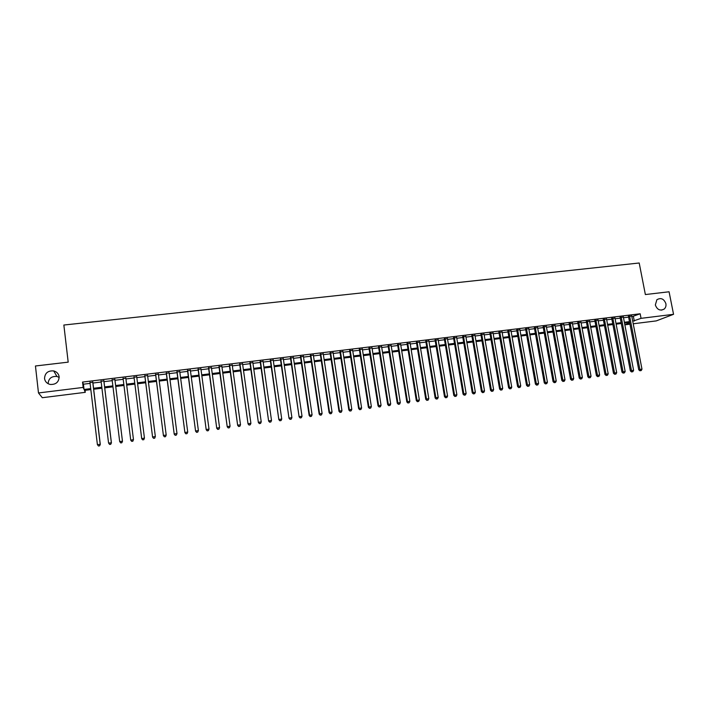 <?xml version="1.0" encoding="UTF-8"?>
<svg xmlns="http://www.w3.org/2000/svg" width="709" height="709" viewBox="0 0 709 709"><rect width="100%" height="100%" fill="white"/><g stroke="black" fill="none" stroke-linecap="round" stroke-linejoin="round"><path stroke-width="1.06" d="M59.148 376.771C58.865 382.124 55.887 384.686 50.215 384.446C46.971 383.64 45.084 381.664 44.534 378.535C44.889 373.058 47.946 370.523 53.716 370.922C56.817 371.791 58.634 373.74 59.148 376.771M665.893 303.682C666.256 305.916 665.689 307.706 664.182 309.071C660.141 311.136 657.19 309.771 655.338 304.959L656.871 299.73C660.939 297.452 663.943 298.773 665.893 303.682M48.115 383.702C48.513 378.491 51.456 376.089 56.942 376.479L59.193 377.418M85.045 390.313L85.284 392.334L42.31 397.714L38.481 392.954L35.45 365.986L68.188 362.148L63.854 325.032L639.199 262.995L645.367 294.554L669.074 291.78L673.55 314.317L656.259 320.902L633.226 323.783M629.964 324.19L624.868 324.828M92.844 382.266L89.99 382.621M103.895 380.91L101.086 381.256M114.893 379.554L112.128 379.9M125.839 378.216L123.1 378.553M136.74 376.869L133.992 377.215M147.587 375.54L144.822 375.885M158.373 374.219L155.59 374.556M169.097 372.899L166.305 373.244M179.767 371.587L176.958 371.933M190.375 370.284L187.557 370.63M200.931 368.99L198.095 369.336M211.424 367.696L208.579 368.051M221.864 366.42L219.01 366.766M232.251 365.144L229.379 365.489M242.575 363.877L239.695 364.222M252.856 362.609L249.958 362.964M263.074 361.351L260.168 361.714M273.24 360.11L270.324 360.464M283.352 358.86L280.427 359.224M293.411 357.628L290.477 357.992M303.417 356.397L300.474 356.76M313.369 355.174L310.418 355.537M323.277 353.959L320.308 354.323M333.124 352.754L330.146 353.117M342.926 351.549L339.939 351.912M352.674 350.352L349.67 350.716M362.37 349.156L359.366 349.528M372.021 347.968L368.999 348.341M381.619 346.79L378.588 347.162M391.173 345.62L388.133 345.992M400.674 344.45L397.625 344.831M410.13 343.289L407.063 343.67M419.533 342.137L416.467 342.518M428.892 340.985L425.808 341.366M438.197 339.841L435.113 340.223M447.459 338.707L444.366 339.088M456.676 337.573L453.574 337.954M465.848 336.447L462.738 336.828M474.977 335.33L471.848 335.712M484.052 334.214L480.924 334.595M493.083 333.106L489.946 333.487M502.069 331.998L498.923 332.388M511.021 330.899L507.866 331.289M519.919 329.809L516.755 330.19M528.772 328.719L525.599 329.109M537.582 327.638L534.409 328.028M546.355 326.557L543.165 326.946M555.076 325.484L551.886 325.883M563.761 324.421L560.562 324.811M572.402 323.357L569.194 323.756M581.008 322.303L577.791 322.692M589.56 321.248L586.343 321.647M598.077 320.202L594.851 320.601M606.549 319.165L603.315 319.564M614.987 318.128L611.743 318.527M623.379 317.1L620.136 317.499M631.861 316.719L640.165 313.777L82.545 382.071L83.423 384.198L90.078 383.374M92.932 383.028L101.174 382.009M103.993 381.664L112.217 380.653M114.982 380.308L123.189 379.297M125.936 378.961L134.081 377.959M136.837 377.622L144.911 376.63M147.676 376.293L155.688 375.3M158.462 374.964L166.402 373.989M169.194 373.643L177.055 372.677M179.864 372.331L187.655 371.374M190.473 371.029L198.192 370.071M201.028 369.726L208.676 368.786M211.521 368.432L219.108 367.501M221.961 367.147L229.486 366.225M232.348 365.871L239.802 364.958M242.682 364.603L250.064 363.69M252.953 363.336L260.274 362.441M263.181 362.077L270.43 361.191M273.346 360.828L280.534 359.942M283.458 359.587L290.584 358.71M293.517 358.346L300.581 357.478M303.523 357.114L310.524 356.255M313.484 355.891L320.415 355.041M323.384 354.677L330.252 353.826M333.239 353.463L340.045 352.621M343.032 352.258L349.785 351.425M352.781 351.052L359.472 350.237M362.485 349.865L369.114 349.05M372.136 348.677L378.703 347.871M381.734 347.49L388.24 346.692M391.288 346.32L397.74 345.522M400.789 345.15L407.179 344.361M410.236 343.989L416.573 343.209M419.648 342.828L425.923 342.057M429.007 341.676L435.229 340.914M438.313 340.533L444.481 339.771M447.574 339.389L453.689 338.645M456.791 338.264L462.853 337.511M465.964 337.129L471.964 336.394M475.092 336.013L481.039 335.277M484.167 334.896L490.061 334.169M493.207 333.779L499.047 333.062M502.194 332.672L507.981 331.963M511.136 331.573L516.87 330.873M520.034 330.483L525.724 329.782M528.896 329.393L534.524 328.692M537.706 328.302L543.289 327.62M546.479 327.23L552.01 326.548M555.2 326.149L560.686 325.475M563.885 325.085L569.318 324.412M572.526 324.022L577.915 323.357M581.123 322.967L586.467 322.303M589.684 321.913L594.975 321.257M598.201 320.867L603.439 320.22M606.674 319.821L611.867 319.183M615.111 318.784L620.26 318.146M623.503 317.747L628.608 317.118M631.737 316.072L628.475 316.471M38.481 392.954L83.175 387.424L84.052 389.463L90.708 388.629M82.545 382.071L83.175 387.424M640.165 313.777L641.051 318.341L673.55 314.317M632.729 321.23L641.051 318.341M93.561 388.275L101.812 387.247M104.622 386.901L112.855 385.873M115.629 385.528L123.836 384.508M126.583 384.172L134.737 383.152M137.493 382.816L145.575 381.805M148.341 381.46L156.352 380.467M159.126 380.121L167.067 379.138M169.859 378.783L177.729 377.808M180.538 377.463L188.337 376.488M191.155 376.142L198.883 375.176M201.71 374.831L209.368 373.873M212.213 373.519L219.808 372.579M222.661 372.225L230.186 371.286M233.048 370.931L240.502 370.001M243.391 369.646L250.773 368.724M253.671 368.37L260.992 367.457M263.89 367.094L271.148 366.19M274.064 365.826L281.251 364.931M284.185 364.568L291.31 363.682M294.253 363.318L301.307 362.441M304.258 362.077L311.26 361.2M314.22 360.837L321.159 359.977M324.128 359.605L331.006 358.745M333.983 358.382L340.799 357.531M343.785 357.159L350.538 356.317M353.543 355.945L360.234 355.112M363.247 354.739L369.876 353.915M372.899 353.543L379.475 352.719M382.506 352.346L389.019 351.531M392.059 351.159L398.511 350.352M401.569 349.971L407.959 349.183M411.025 348.801L417.362 348.013M420.437 347.632L426.712 346.843M429.796 346.462L436.017 345.691M439.11 345.31L445.279 344.539M448.38 344.157L454.496 343.395M457.597 343.005L463.659 342.252M466.77 341.862L472.779 341.118M475.899 340.728L481.854 339.992M484.983 339.602L490.885 338.867M494.022 338.477L499.863 337.75M503.018 337.36L508.805 336.642M511.96 336.243L517.703 335.534M520.867 335.135L526.557 334.435M529.729 334.036L535.366 333.336M538.539 332.938L544.131 332.246M547.313 331.847L552.852 331.165M556.042 330.766L561.528 330.084M564.727 329.685L570.169 329.011M573.377 328.613L578.766 327.939M581.983 327.54L587.318 326.876M590.544 326.477L595.826 325.821M599.061 325.413L604.298 324.766M607.542 324.359L612.736 323.712M615.979 323.313L621.119 322.675M624.372 322.267L629.477 321.629M90.823 389.596L84.451 390.384L85.284 392.334M629.636 322.462L624.532 323.091M621.279 323.499L616.139 324.146M612.895 324.545L607.693 325.192M604.458 325.599L599.22 326.246M595.985 326.654L590.694 327.31M587.477 327.709L582.133 328.373M578.916 328.781L573.528 329.446M570.32 329.853L564.887 330.527M561.688 330.926L556.202 331.608M553.002 332.007L547.472 332.698M544.282 333.097L538.698 333.788M535.517 334.187L529.88 334.887M526.707 335.286L521.018 335.995M517.854 336.385L512.111 337.103M508.956 337.493L503.16 338.22M500.013 338.61L494.173 339.336M491.027 339.726L485.133 340.462M482.005 340.852L476.049 341.596M472.93 341.986L466.921 342.731M463.801 343.121L457.748 343.874M454.637 344.264L448.522 345.026M445.429 345.407L439.252 346.178M436.168 346.568L429.938 347.339M426.862 347.72L420.579 348.509M417.504 348.89L411.167 349.679M408.109 350.06L401.711 350.858M398.653 351.239L392.201 352.045M389.161 352.426L382.647 353.233M379.616 353.614L373.04 354.429M370.018 354.81L363.389 355.634M360.376 356.007L353.685 356.84M350.68 357.221L343.927 358.054M340.932 358.435L334.125 359.277M331.138 359.649L324.261 360.509M321.292 360.881L314.353 361.741M311.393 362.113L304.391 362.981M301.449 363.354L294.386 364.231M291.443 364.594L284.318 365.481M281.384 365.853L274.197 366.748M271.281 367.111L264.023 368.015M261.116 368.379L253.795 369.292M250.906 369.646L243.515 370.568M240.635 370.931L233.181 371.853M230.31 372.216L222.786 373.147M219.932 373.51L212.345 374.449M209.501 374.804L201.835 375.761M199.007 376.116L191.279 377.073M188.461 377.427L180.662 378.402M177.853 378.748L169.983 379.732M167.191 380.077L159.25 381.07M156.467 381.415L148.456 382.408M145.691 382.754L137.608 383.764M134.852 384.11L126.698 385.12M123.96 385.466L115.744 386.485M112.97 386.83L104.746 387.858M101.928 388.213L93.677 389.241M624.859 324.775L629.707 322.852M633.403 316.533L634.28 321.035M83.423 384.198L84.052 389.463M628.422 316.161L638.747 369.788L639.89 369.451L629.592 316.01M640.404 370.656L641.246 370.541L640.404 370.656L639.89 369.451L641.982 369.159L631.675 315.762M638.747 369.788L639.952 370.798M641.246 370.541L641.982 369.159M620.074 317.18L630.363 370.949L631.489 370.612L621.226 317.038M632.011 371.826L632.853 371.711L632.011 371.826L631.489 370.612L633.598 370.32L623.317 316.781M630.363 370.949L631.568 371.959M632.853 371.711L633.598 370.32M611.681 318.208L621.944 372.119L623.051 371.782L612.824 318.075M623.583 372.996L624.425 372.881L623.583 372.996L623.051 371.782L625.17 371.489L614.925 317.809M621.944 372.119L623.14 373.129M624.425 372.881L625.17 371.489M603.262 319.245L613.48 373.288L614.57 372.952L604.378 319.112M615.111 374.175L615.961 374.06L615.111 374.175L614.57 372.952L616.697 372.659L606.496 318.846M613.48 373.288L614.676 374.308M615.961 374.06L616.697 372.659M594.789 320.282L604.981 374.467L606.053 374.139L595.897 320.149M606.594 375.353L607.453 375.238L606.594 375.353L606.053 374.139L608.189 373.838L598.015 319.892M604.981 374.467L606.168 375.486M607.453 375.238L608.189 373.838M586.281 321.328L596.429 375.646L597.492 375.318L587.371 321.195M598.041 376.541L598.901 376.426L598.041 376.541L597.492 375.318L599.637 375.026L589.507 320.938M596.429 375.646L597.616 376.674M598.901 376.426L599.637 375.026M577.729 322.382L587.841 376.842L588.887 376.514L578.801 322.249M589.445 377.737L590.305 377.622L589.445 377.737L588.887 376.514L591.04 376.213L580.946 321.983M587.841 376.842L589.028 377.87M590.305 377.622L591.04 376.213M569.141 323.437L579.209 378.039L580.237 377.711L570.187 323.304M580.804 378.934L581.672 378.819L580.804 378.934L580.237 377.711L582.399 377.41L572.349 323.038M579.209 378.039L580.396 379.067M581.672 378.819L582.399 377.41M560.509 324.492L570.541 379.235L571.543 378.916L561.537 324.368M572.119 380.139L572.987 380.024L572.119 380.139L571.543 378.916L573.723 378.615L563.708 324.102M570.541 379.235L571.72 380.272M572.987 380.024L573.723 378.615M551.832 325.555L561.829 380.441L562.813 380.121L552.843 325.431M563.398 381.353L564.267 381.229L563.398 381.353L562.813 380.121L565.002 379.82L555.023 325.165M561.829 380.441L562.999 381.486M564.267 381.229L565.002 379.82M543.112 326.627L553.064 381.655L554.039 381.336L544.104 326.503M554.624 382.576L555.51 382.452L554.624 382.576L554.039 381.336L556.237 381.034L546.293 326.237M553.064 381.655L554.243 382.7M555.51 382.452L556.237 381.034M534.347 327.7L544.264 382.878L545.221 382.559L535.33 327.585M545.815 383.799L546.701 383.675L545.815 383.799L545.221 382.559L547.428 382.257L537.528 327.31M544.264 382.878L545.434 383.923M546.701 383.675L547.428 382.257M525.546 328.781L535.419 384.101L536.359 383.791L526.503 328.666M536.961 385.022L537.847 384.898L536.961 385.022L536.359 383.791L538.574 383.48L528.719 328.391M535.419 384.101L536.589 385.147M537.847 384.898L538.574 383.48M516.701 329.871L526.53 385.333L527.443 385.022L517.641 329.756M528.063 386.263L528.949 386.139L528.063 386.263L527.443 385.022L529.676 384.712L519.857 329.481M526.53 385.333L527.691 386.387M528.949 386.139L529.676 384.712M507.804 330.961L517.597 386.573L518.492 386.263L508.725 330.846M519.121 387.504L520.016 387.38L519.121 387.504L518.492 386.263L520.734 385.953L510.959 330.571M517.597 386.573L518.758 387.628M520.016 387.38L520.734 385.953M498.87 332.06L508.619 387.814L509.496 387.504L499.774 331.945M510.125 388.754L511.029 388.629L510.125 388.754L509.496 387.504L511.747 387.194L502.016 331.67M508.619 387.814L509.78 388.878M511.029 388.629L511.747 387.194M489.892 333.159L499.597 389.064L500.457 388.762L490.77 333.053M501.095 390.003L501.999 389.879L501.095 390.003L500.457 388.762L502.716 388.443L493.03 332.778M499.597 389.064L500.749 390.127M501.999 389.879L502.716 388.443M480.862 334.267L490.531 390.322L491.372 390.021L481.73 334.161M492.019 391.271L492.923 391.138L492.019 391.271L491.372 390.021L493.641 389.702L483.999 333.886M490.531 390.322L491.683 391.386M492.923 391.138L493.641 389.702M471.795 335.384L481.42 391.59L482.235 391.288L472.637 335.277M482.891 392.538L483.804 392.405L482.891 392.538L482.235 391.288L484.522 390.969L474.915 335.002M481.42 391.59L482.563 392.653M483.804 392.405L484.522 390.969M462.676 336.5L472.256 392.857L473.054 392.556L463.509 336.403M473.718 393.805L474.64 393.681L473.718 393.805L473.054 392.556L475.358 392.237L465.795 336.119M472.256 392.857L473.399 393.929M474.64 393.681L475.358 392.237M453.521 337.626L463.048 394.133L463.828 393.832L454.327 337.528M464.501 395.09L465.423 394.957L464.501 395.09L463.828 393.832L466.141 393.513L456.623 337.245M463.048 394.133L464.191 395.205M465.423 394.957L466.141 393.513M444.313 338.751L453.795 395.409L454.558 395.117L445.092 338.663M455.24 396.375L456.162 396.242L455.24 396.375L454.558 395.117L456.88 394.798L447.406 338.379M453.795 395.409L454.93 396.491M456.162 396.242L456.88 394.798M435.06 339.895L444.499 396.703L445.234 396.411L435.822 339.797M445.926 397.669L446.856 397.536L445.926 397.669L445.234 396.411L447.574 396.083L438.144 339.514M444.499 396.703L445.633 397.784M446.856 397.536L447.574 396.083M425.754 341.029L435.149 397.997L435.867 397.705L426.499 340.94M436.567 398.972L437.506 398.839L436.567 398.972L435.867 397.705L438.215 397.377L428.839 340.657M435.149 397.997L436.283 399.078M437.506 398.839L438.215 397.377M416.405 342.181L425.754 399.3L426.455 399.007L417.131 342.092M427.164 400.275L428.103 400.142L427.164 400.275L426.455 399.007L428.812 398.68L419.48 341.8M425.754 399.3L426.88 400.39M428.103 400.142L428.812 398.68M407.01 343.333L416.316 400.603L416.989 400.319L407.71 343.245M417.707 401.586L418.656 401.454L417.707 401.586L416.989 400.319L419.356 399.991L410.077 342.961M416.316 400.603L417.433 401.702M418.656 401.454L419.356 399.991M397.572 344.494L406.824 401.923L407.471 401.64L398.245 344.406M408.198 402.907L409.155 402.774L408.198 402.907L407.471 401.64L409.855 401.312L400.62 344.122M406.824 401.923L407.941 403.022M409.155 402.774L409.855 401.312M388.08 345.655L397.279 403.244L397.909 402.96L388.736 345.575M398.644 404.236L399.601 404.103L398.644 404.236L397.909 402.96L400.31 402.632L391.12 345.283M397.279 403.244L398.396 404.343M399.601 404.103L400.31 402.632M378.535 346.825L387.69 404.573L388.302 404.298L379.173 346.754M389.046 405.566L390.003 405.433L389.046 405.566L388.302 404.298L390.712 403.962L381.566 346.453M387.69 404.573L388.798 405.681M390.003 405.433L390.712 403.962M368.946 348.004L378.048 405.911L378.641 405.637L369.566 347.933M379.395 406.904L380.361 406.771L379.395 406.904L378.641 405.637L381.061 405.3L371.968 347.632M378.048 405.911L379.155 407.019M380.361 406.771L381.061 405.3M359.312 349.191L368.361 407.25L368.928 406.975L359.897 349.12M369.69 408.251L370.665 408.118L369.69 408.251L368.928 406.975L371.356 406.638L362.326 348.819M368.361 407.25L369.46 408.366M370.665 408.118L371.356 406.638M349.626 350.379L358.621 408.597L359.162 408.331L350.193 350.308M359.933 409.607L360.916 409.474L359.933 409.607L359.162 408.331L361.608 407.994L352.621 350.007M358.621 408.597L359.72 409.713M360.916 409.474L361.608 407.994M339.886 351.575L348.828 409.953L349.351 409.687L340.426 351.504M350.131 410.972L351.115 410.839L350.131 410.972L349.351 409.687L351.806 409.35L342.872 351.203M348.828 409.953L349.927 411.078M351.115 410.839L351.806 409.35M330.093 352.772L338.991 411.317L339.487 411.052L330.616 352.71M340.276 412.337L341.268 412.204L340.276 412.337L339.487 411.052L341.96 410.715L333.07 352.408M338.991 411.317L340.081 412.443M341.268 412.204L341.96 410.715M320.255 353.986L329.1 412.691L329.57 412.425L320.752 353.924M330.367 413.719L331.36 413.577L330.367 413.719L329.57 412.425L332.051 412.089L323.224 353.614M329.1 412.691L330.181 413.817M331.36 413.577L332.051 412.089M310.365 355.2L319.147 414.065L319.599 413.808L310.834 355.138M320.406 415.102L321.407 414.96L320.406 415.102L319.599 413.808L322.099 413.462L313.325 354.837M319.147 414.065L320.229 415.199M321.407 414.96L322.099 413.462M300.421 356.414L309.151 415.456L309.576 415.199L300.873 356.361M310.4 416.493L311.402 416.351L310.4 416.493L309.576 415.199L312.084 414.854L303.363 356.051M309.151 415.456L310.223 416.591M311.402 416.351L312.084 414.854M290.424 357.646L299.101 416.848L290.85 357.593M300.332 417.885L301.343 417.743L300.332 417.885L299.499 416.591L302.025 416.245L293.358 357.283M299.101 416.848L300.173 417.991M301.343 417.743L302.025 416.245M280.374 358.878L288.997 418.248L280.782 358.825M290.211 419.294L291.231 419.152L290.211 419.294L289.378 418L291.913 417.645L283.299 358.515M288.997 418.248L290.061 419.391M291.231 419.152L291.913 417.645M270.271 360.119L278.841 419.657L270.652 360.075M280.046 420.703L281.065 420.561L280.046 420.703L279.195 419.409L281.739 419.054L273.187 359.755M278.841 419.657L279.904 420.8M281.065 420.561L281.739 419.054M260.123 361.36L268.622 421.066L260.478 361.324M269.819 422.121L270.838 421.979L269.819 422.121L268.95 420.827L271.52 420.472L263.021 361.005M268.622 421.066L269.686 422.218M270.838 421.979L271.52 420.472M249.914 362.618L258.36 422.493L250.242 362.574M259.529 423.557L260.566 423.406L259.529 423.557L258.661 422.245L261.24 421.89L252.803 362.264M258.36 422.493L259.414 423.645M260.566 423.406L261.24 421.89M239.651 363.877L248.035 423.92L239.952 363.841M249.196 424.992L250.233 424.842L249.196 424.992L248.318 423.681L250.906 423.326L242.531 363.522M248.035 423.92L249.089 425.081M250.233 424.842L250.906 423.326M229.335 365.144L237.657 425.356L229.61 365.108M238.809 426.428L239.846 426.286L238.809 426.428L237.914 425.125L240.519 424.762L232.197 364.789M237.657 425.356L238.703 426.526M239.846 426.286L240.519 424.762M218.957 366.42L227.226 426.8L219.214 366.385M228.36 427.882L229.406 427.74L228.36 427.882L227.456 426.57L230.071 426.206L221.82 366.066M227.226 426.8L228.263 427.97M229.406 427.74L230.071 426.206M208.535 367.696L216.741 428.254L208.756 367.67M217.849 429.344L218.904 429.193L217.849 429.344L216.936 428.032L219.568 427.66L211.379 367.351M216.741 428.254L217.769 429.432M218.904 429.193L219.568 427.66M198.05 368.981L206.195 429.716L198.245 368.955M207.294 430.806L208.349 430.664L207.294 430.806L206.363 429.494L209.013 429.122L200.877 368.636M206.195 429.716L207.223 430.895M208.349 430.664L209.013 429.122M187.513 370.275L195.587 431.187L187.681 370.258M196.668 432.286L197.731 432.136L196.668 432.286L195.737 430.966L198.396 430.593L190.331 369.93M195.587 431.187L196.615 432.375M197.731 432.136L198.396 430.593M176.913 371.578L184.925 432.667L177.055 371.56M185.988 433.766L187.061 433.616L185.988 433.766L185.049 432.446L187.725 432.073L179.714 371.232M184.925 432.667L185.944 433.855M187.061 433.616L187.725 432.073M166.26 372.881L174.21 434.147L166.376 372.872M175.256 435.255L176.337 435.104L175.256 435.255L174.299 433.935L176.993 433.562L169.052 372.544M174.21 434.147L175.22 435.344M176.337 435.104L176.993 433.562M155.546 374.201L163.433 435.645L155.634 374.192M164.461 436.753L163.495 435.432L166.198 435.051L165.516 436.691L164.461 436.753L165.516 436.691M158.32 373.856L166.198 435.051L165.543 436.602M163.433 435.645L164.435 436.841M144.778 375.522L152.595 437.143L144.831 375.513M153.605 438.259L152.63 436.939L155.351 436.558L154.677 438.197L153.605 438.259L154.677 438.197M147.543 375.185L155.351 436.558L154.695 438.109M152.595 437.143L153.596 438.348M142.695 439.775L141.703 438.446L133.974 376.851L141.694 438.658L144.441 438.073L143.785 439.704L142.695 439.775L143.785 439.704M136.695 376.514L144.441 438.073L143.785 439.624M141.694 438.658L142.686 439.864M131.723 441.299L130.713 439.97L123.056 378.189L130.74 440.174L133.469 439.589L132.831 441.228L131.723 441.299L132.831 441.228M125.794 377.853L133.469 439.589L132.822 441.149M130.74 440.174L131.732 441.379M120.707 442.912L121.806 442.762L120.707 442.912L119.67 441.503L112.084 379.537M120.69 442.833L119.67 441.503L122.48 441.317L114.849 379.191M114.831 379.2L122.435 441.113L121.788 442.682M121.806 442.762L122.48 441.317M109.62 444.454L110.728 444.295L109.62 444.454L108.566 443.036L101.041 380.893M109.585 444.375L108.566 443.036L111.419 442.85L103.851 380.547M103.806 380.547L111.348 442.655L110.701 444.224M110.728 444.295L111.419 442.85M98.471 446.005L99.588 445.846L98.471 446.005L97.39 444.587L89.946 382.248M98.427 445.926L97.39 444.587L100.288 444.392L92.799 381.903M92.719 381.912L100.191 444.197L99.552 445.766M99.588 445.846L100.288 444.392M664.182 309.071L661.488 310.143M53.716 370.922L56.942 376.479"/></g></svg>
